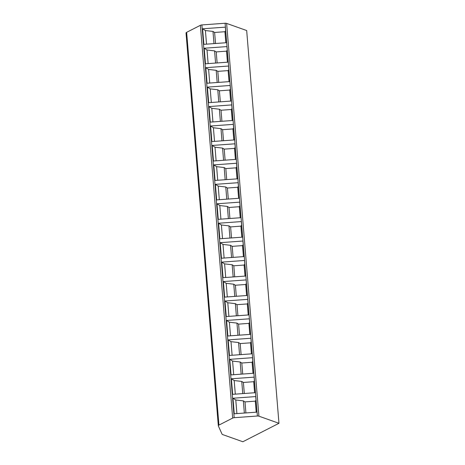 <?xml version="1.0" encoding="UTF-8"?>
<svg xmlns="http://www.w3.org/2000/svg" width="465" height="465" viewBox="0 0 465 465"><rect width="100%" height="100%" fill="white"/><g stroke="black" fill="none" stroke-linecap="round" stroke-linejoin="round"><path stroke-width="0.7" d="M232.669 418.082L200.374 25.313A2.162 0.93 -4.7 0 1 201.891 24.93L225.101 23.25A2.162 0.93 -4.7 0 1 226.629 23.413L246.677 30.533L278.965 423.301L258.924 416.181A2.162 0.93 175.3 0 0 257.389 416.018L234.186 417.698A2.162 0.93 175.3 0 0 232.669 418.082L218.934 425.097A2.162 0.93 175.3 0 0 218.323 425.824A2.162 0.93 175.3 0 0 218.364 425.963L222.043 434.124A2.162 0.93 175.3 0 0 222.654 434.577L242.852 441.75L278.965 423.301M200.374 25.313L186.645 32.329A2.162 0.93 -4.7 0 0 186.035 33.056A2.162 0.93 -4.7 0 0 186.07 33.189M231.372 378.783L254.111 377.138L255.39 392.693L232.651 394.337L231.372 378.783L234.186 380.533L241.754 381.434L243.398 382.457L253.698 381.713L254.402 380.678M229.774 359.34L252.512 357.695L253.791 373.25L231.053 374.895L229.774 359.34L232.587 361.09L240.155 361.991L241.8 363.014L252.1 362.27L252.803 361.235M228.176 339.892L250.914 338.247L252.193 353.801L229.454 355.452L228.176 339.892L230.989 341.647L238.557 342.548L240.196 343.571L250.501 342.827L251.205 341.792M226.577 320.449L249.316 318.804L250.594 334.358L227.856 336.003L226.577 320.449L229.39 322.204L236.958 323.099L238.597 324.128L248.903 323.378L249.606 322.35M224.979 301.006L247.717 299.361L248.996 314.915L226.257 316.56L224.979 301.006L227.792 302.756L235.36 303.657L236.999 304.68L247.304 303.936L248.008 302.907M223.38 281.563L246.119 279.918L247.397 295.473L224.659 297.118L223.38 281.563L226.193 283.313L233.761 284.214L235.4 285.237L245.706 284.493L246.409 283.458M221.782 262.12L244.52 260.47L245.799 276.03L223.061 277.675L221.782 262.12L224.595 263.87L232.163 264.771L233.802 265.794L244.108 265.05L244.811 264.015M242.922 241.027L220.183 242.672L221.462 258.232L244.201 256.581L242.922 241.027M241.323 221.584L218.585 223.229L219.864 238.783L242.602 237.138L241.323 221.584M239.725 202.141L216.986 203.786L218.265 219.341L241.004 217.696L239.725 202.141M238.127 182.699L215.388 184.343L216.667 199.898L239.405 198.253L238.127 182.699M236.528 163.25L213.79 164.901L215.068 180.455L237.807 178.81L236.528 163.25M234.93 143.807L212.191 145.452L213.47 161.012L236.208 159.361L234.93 143.807M233.331 124.364L210.593 126.009L211.871 141.563L234.61 139.919L233.331 124.364M231.733 104.921L208.994 106.566L210.273 122.121L233.012 120.476L231.733 104.921M230.134 85.479L207.396 87.124L208.675 102.678L231.413 101.033L230.134 85.479M228.536 66.03L205.797 67.681L207.076 83.235L229.815 81.59L228.536 66.03M226.937 46.587L204.199 48.232L205.478 63.792L228.216 62.141L226.937 46.587M225.339 27.144L202.601 28.789L203.879 44.344L226.618 42.699L225.339 27.144M232.971 398.226L255.709 396.581L256.988 412.135L234.25 413.78L232.971 398.226L235.784 399.976L243.352 400.877L244.997 401.9L255.297 401.156L256 400.127M236.9 413.588L235.784 399.976M244.352 413.048L243.352 400.877M245.904 412.937L244.997 401.9M256.203 412.193L255.297 401.156M235.302 394.146L234.186 380.533M242.753 393.605L241.754 381.434M244.305 393.495L243.398 382.457M254.605 392.751L253.698 381.713M233.703 374.703L232.587 361.09M241.155 374.162L240.155 361.991M242.707 374.052L241.8 363.014M253.007 373.302L252.1 362.27M232.105 355.26L230.989 341.647M239.556 354.719L238.557 342.548M241.108 354.609L240.196 343.571M251.408 353.859L250.501 342.827M230.506 335.811L229.39 322.204M237.958 335.277L236.958 323.099M239.51 335.16L238.597 324.128M249.81 334.416L248.903 323.378M228.908 316.369L227.792 302.756M236.359 315.828L235.36 303.657M237.911 315.718L236.999 304.68M248.211 314.974L247.304 303.936M227.309 296.926L226.193 283.313M234.761 296.385L233.761 284.214M236.313 296.275L235.4 285.237M246.613 295.531L245.706 284.493M225.711 277.483L224.595 263.87M233.163 276.942L232.163 264.771M234.709 276.832L233.802 265.794M245.014 276.082L244.108 265.05M220.183 242.672L222.997 244.427L230.564 245.328L232.204 246.351L242.509 245.601L243.212 244.573M224.113 258.04L222.997 244.427M231.564 257.5L230.564 245.328M233.11 257.389L232.204 246.351M243.416 256.639L242.509 245.601M218.585 223.229L221.398 224.984L228.966 225.88L230.605 226.908L240.911 226.159L241.614 225.13M222.514 238.592L221.398 224.984M229.966 238.057L228.966 225.88M231.512 237.941L230.605 226.908M241.817 237.197L240.911 226.159M216.986 203.786L219.8 205.536L227.368 206.437L229.007 207.46L239.312 206.716L240.016 205.687M220.916 219.149L219.8 205.536M228.367 218.608L227.368 206.437M229.913 218.498L229.007 207.46M240.219 217.754L239.312 206.716M215.388 184.343L218.201 186.093L225.769 186.994L227.408 188.017L237.714 187.273L238.417 186.238M219.317 199.706L218.201 186.093M226.769 199.165L225.769 186.994M228.315 199.055L227.408 188.017M238.621 198.311L237.714 187.273M213.79 164.901L216.603 166.65L224.171 167.551L225.81 168.574L236.115 167.83L236.819 166.796M217.719 180.263L216.603 166.65M225.17 179.722L224.171 167.551M226.717 179.612L225.81 168.574M237.022 178.862L236.115 167.83M212.191 145.452L215.004 147.207L222.572 148.108L224.211 149.131L234.517 148.382L235.22 147.353M216.12 160.82L215.004 147.207M223.572 160.28L222.572 148.108M225.118 160.169L224.211 149.131M235.424 159.419L234.517 148.382M210.593 126.009L213.406 127.765L220.974 128.66L222.613 129.689L232.919 128.939L233.622 127.91M214.522 141.372L213.406 127.765M221.974 140.837L220.974 128.66M223.52 140.721L222.613 129.689M233.825 139.977L232.919 128.939M208.994 106.566L211.808 108.316L219.375 109.217L221.015 110.24L231.314 109.496L232.023 108.467M212.924 121.929L211.808 108.316M220.375 121.388L219.375 109.217M221.921 121.278L221.015 110.24M232.227 120.534L231.314 109.496M207.396 87.124L210.209 88.873L217.777 89.774L219.416 90.797L229.716 90.053L230.425 89.018M211.325 102.486L210.209 88.873M218.777 101.945L217.777 89.774M220.323 101.835L219.416 90.797M230.628 101.091L229.716 90.053M205.797 67.681L208.611 69.43L216.179 70.331L217.818 71.354L228.117 70.61L228.827 69.576M209.727 83.043L208.611 69.43M217.178 82.503L216.179 70.331M218.724 82.392L217.818 71.354M229.03 81.642L228.117 70.61M204.199 48.232L207.012 49.988L214.58 50.888L216.219 51.911L226.519 51.162L227.228 50.133M208.128 63.6L207.012 49.988M215.58 63.06L214.58 50.888M217.126 62.949L216.219 51.911M227.431 62.2L226.519 51.162M202.601 28.789L205.408 30.545L212.976 31.44L214.621 32.469L224.921 31.719L225.63 30.69M206.53 44.152L205.408 30.545M213.981 43.617L212.976 31.44M215.528 43.501L214.621 32.469M225.827 42.757L224.921 31.719M234.186 417.698L201.891 24.93M257.389 416.018L225.101 23.25M258.924 416.181L226.629 23.413M218.934 425.097L186.645 32.329M218.323 425.824L186.035 33.056"/></g></svg>
